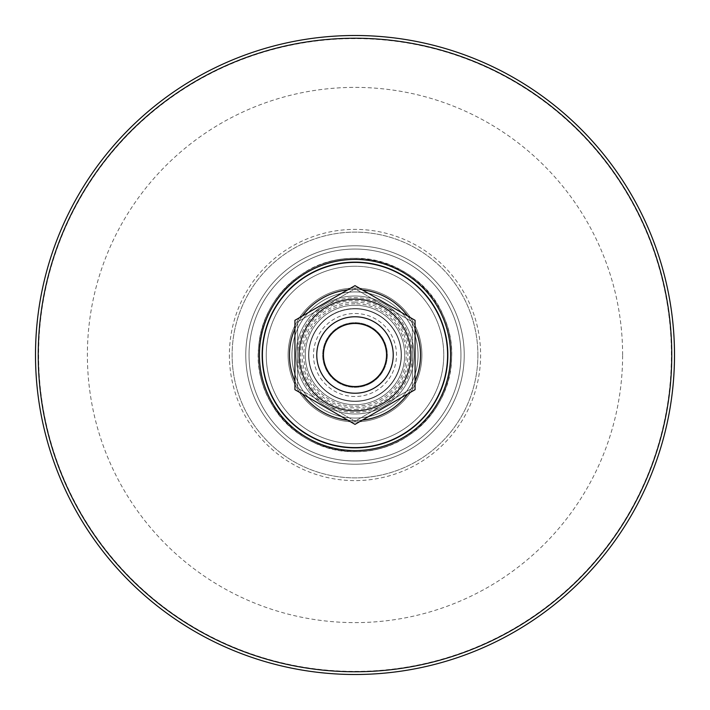 <?xml version="1.0" encoding="UTF-8"?>
<svg xmlns="http://www.w3.org/2000/svg" width="710" height="710" viewBox="0 0 710 710"><rect width="100%" height="100%" fill="white"/><g stroke="black" fill="none" stroke-linecap="round" stroke-linejoin="round"><path stroke-width="0.53" stroke-dasharray="3.55 2.66" d="M38.278 355A316.722 316.722 0 0 1 355 38.278A316.722 316.722 0 0 1 671.722 355A316.722 316.722 0 0 1 355 671.722A316.722 316.722 0 0 1 38.278 355M622.617 355A267.617 267.617 0 0 0 355 87.383A267.617 267.617 0 0 0 87.383 355A267.617 267.617 0 0 0 355 622.617A267.617 267.617 0 0 0 622.617 355M674.5 355A319.5 319.5 0 0 0 355 35.5A319.5 319.5 0 0 0 35.5 355A319.5 319.5 0 0 1 355 35.5A319.5 319.5 0 0 1 674.5 355A319.5 319.5 0 0 0 355 35.5A319.5 319.5 0 0 0 35.5 355A319.5 319.5 0 0 0 355 674.5A319.5 319.5 0 0 0 674.5 355A319.5 319.5 0 0 1 355 674.5A319.5 319.5 0 0 1 35.5 355A319.5 319.5 0 0 0 355 674.5A319.5 319.5 0 0 0 674.5 355M671.385 355A316.385 316.385 0 0 0 355 38.615A316.385 316.385 0 0 0 38.615 355A316.385 316.385 0 0 0 355 671.385A316.385 316.385 0 0 0 671.385 355M38.233 355A316.767 316.767 0 0 1 355 38.233A316.767 316.767 0 0 1 671.766 355A316.767 316.767 0 0 1 355 671.766A316.767 316.767 0 0 1 38.233 355M229.383 355A125.617 125.617 0 0 0 355 480.617A125.617 125.617 0 0 0 480.617 355A125.617 125.617 0 0 0 355 229.383A125.617 125.617 0 0 0 229.383 355M477.883 355A122.883 122.883 0 0 1 355 477.883A122.883 122.883 0 0 1 232.117 355A122.883 122.883 0 0 0 355 477.883A122.883 122.883 0 0 0 477.883 355A122.883 122.883 0 0 0 355 232.117A122.883 122.883 0 0 0 232.117 355A122.883 122.883 0 0 1 355 232.117A122.883 122.883 0 0 1 477.883 355M245.767 355A109.233 109.233 0 0 0 355 464.233A109.233 109.233 0 0 0 464.233 355A109.233 109.233 0 0 0 355 245.767A109.233 109.233 0 0 0 245.767 355A109.233 109.233 0 0 0 355 464.233A109.233 109.233 0 0 0 464.233 355A109.233 109.233 0 0 0 355 245.767A109.233 109.233 0 0 0 245.767 355M262.15 355A92.85 92.85 0 0 0 355 447.85A92.85 92.85 0 0 0 447.85 355A92.85 92.85 0 0 0 355 262.15A92.85 92.85 0 0 0 262.15 355M407.194 431.476A92.584 92.584 0 0 0 431.476 302.806A92.584 92.584 0 0 0 302.806 278.524A92.584 92.584 0 0 1 431.476 302.806A92.584 92.584 0 0 1 407.194 431.476A92.584 92.584 0 0 0 431.476 302.806A92.584 92.584 0 0 0 302.806 278.524A92.584 92.584 0 0 0 278.524 407.194A92.584 92.584 0 0 0 407.194 431.476A92.584 92.584 0 0 1 278.524 407.194A92.584 92.584 0 0 1 302.806 278.524A92.584 92.584 0 0 0 278.524 407.194A92.584 92.584 0 0 0 407.194 431.476A92.584 92.584 0 0 1 278.524 407.194A92.584 92.584 0 0 1 302.806 278.524A92.584 92.584 0 0 0 278.524 407.194A92.584 92.584 0 0 0 407.194 431.476A92.584 92.584 0 0 0 431.476 302.806A92.584 92.584 0 0 0 302.806 278.524A92.584 92.584 0 0 1 431.476 302.806A92.584 92.584 0 0 1 407.194 431.476A92.584 92.584 0 0 0 431.476 302.806A92.584 92.584 0 0 0 302.806 278.524A92.584 92.584 0 0 0 278.524 407.194A92.584 92.584 0 0 0 407.194 431.476M416.575 445.223A109.233 109.233 0 0 1 264.777 416.575A109.233 109.233 0 0 1 293.425 264.777A109.233 109.233 0 0 0 264.777 416.575A109.233 109.233 0 0 0 416.575 445.223A109.233 109.233 0 0 0 445.223 293.425A109.233 109.233 0 0 0 293.425 264.777A109.233 109.233 0 0 1 445.223 293.425A109.233 109.233 0 0 1 416.575 445.223A109.233 109.233 0 0 0 445.223 293.425A109.233 109.233 0 0 0 293.425 264.777A109.233 109.233 0 0 1 445.223 293.425A109.233 109.233 0 0 1 416.575 445.223M405.028 428.308A88.759 88.759 0 0 0 428.308 304.972A88.759 88.759 0 0 0 304.972 281.692A88.759 88.759 0 0 1 428.308 304.972A88.759 88.759 0 0 1 405.028 428.308A88.759 88.759 0 0 0 428.308 304.972A88.759 88.759 0 0 0 304.972 281.692A88.759 88.759 0 0 1 428.308 304.972A88.759 88.759 0 0 1 405.028 428.308A88.759 88.759 0 0 1 281.692 405.028A88.759 88.759 0 0 1 304.972 281.692A88.759 88.759 0 0 0 281.692 405.028A88.759 88.759 0 0 0 405.028 428.308A88.759 88.759 0 0 1 281.692 405.028A88.759 88.759 0 0 1 304.972 281.692A88.759 88.759 0 0 0 281.692 405.028A88.759 88.759 0 0 0 405.028 428.308M317.29 299.744A66.9 66.9 0 0 0 299.744 392.71A66.9 66.9 0 0 0 392.71 410.256A66.9 66.9 0 0 0 410.256 317.29A66.9 66.9 0 0 0 317.29 299.744A66.9 66.9 0 0 1 410.256 317.29A66.9 66.9 0 0 1 392.71 410.256A66.9 66.9 0 0 1 299.744 392.71A66.9 66.9 0 0 1 317.29 299.744A66.9 66.9 0 0 0 299.744 392.71A66.9 66.9 0 0 0 392.71 410.256A66.9 66.9 0 0 1 299.744 392.71A66.9 66.9 0 0 1 317.29 299.744A66.9 66.9 0 0 1 410.256 317.29A66.9 66.9 0 0 1 392.71 410.256A66.9 66.9 0 0 0 410.256 317.29A66.9 66.9 0 0 0 317.29 299.744M321.754 306.276A58.983 58.983 0 0 0 306.276 388.246A58.983 58.983 0 0 0 388.246 403.724A58.983 58.983 0 0 0 403.724 321.754A58.983 58.983 0 0 0 321.754 306.276A58.983 58.983 0 0 0 306.276 388.246A58.983 58.983 0 0 0 388.246 403.724A58.983 58.983 0 0 0 403.724 321.754A58.983 58.983 0 0 0 321.754 306.276M319.447 302.904A63.066 63.066 0 0 0 302.904 390.553A63.066 63.066 0 0 0 390.553 407.096A63.066 63.066 0 0 1 302.904 390.553A63.066 63.066 0 0 1 319.447 302.904A63.066 63.066 0 0 0 302.904 390.553A63.066 63.066 0 0 0 390.553 407.096A63.066 63.066 0 0 1 302.904 390.553A63.066 63.066 0 0 1 319.447 302.904A63.066 63.066 0 0 1 407.096 319.447A63.066 63.066 0 0 1 390.553 407.096A63.066 63.066 0 0 0 407.096 319.447A63.066 63.066 0 0 0 319.447 302.904A63.066 63.066 0 0 1 407.096 319.447A63.066 63.066 0 0 1 390.553 407.096A63.066 63.066 0 0 0 407.096 319.447A63.066 63.066 0 0 0 319.447 302.904A63.066 63.066 0 0 1 407.096 319.447A63.066 63.066 0 0 1 390.553 407.096A63.066 63.066 0 0 1 302.904 390.553A63.066 63.066 0 0 1 319.447 302.904A63.066 63.066 0 0 1 407.096 319.447A63.066 63.066 0 0 1 390.553 407.096A63.066 63.066 0 0 1 302.904 390.553A63.066 63.066 0 0 1 319.447 302.904A63.066 63.066 0 0 1 407.096 319.447A63.066 63.066 0 0 1 390.553 407.096A63.066 63.066 0 0 1 302.904 390.553A63.066 63.066 0 0 1 319.447 302.904A63.066 63.066 0 0 1 407.096 319.447A63.066 63.066 0 0 1 390.553 407.096A63.066 63.066 0 0 1 302.904 390.553A63.066 63.066 0 0 1 319.447 302.904M328.828 316.651A46.425 46.425 0 0 0 316.651 381.172A46.425 46.425 0 0 0 381.172 393.349A46.425 46.425 0 0 1 316.651 381.172A46.425 46.425 0 0 1 328.828 316.651A46.425 46.425 0 0 1 393.349 328.828A46.425 46.425 0 0 1 381.172 393.349A46.425 46.425 0 0 0 393.349 328.828A46.425 46.425 0 0 0 328.828 316.651A46.425 46.425 0 0 1 393.349 328.828A46.425 46.425 0 0 1 381.172 393.349A46.425 46.425 0 0 0 393.349 328.828A46.425 46.425 0 0 0 328.828 316.651M409.492 434.848A96.666 96.666 0 0 0 434.848 300.507A96.666 96.666 0 0 0 300.507 275.152A96.666 96.666 0 0 0 275.152 409.492A96.666 96.666 0 0 0 409.492 434.848C447.229 410.123 462.414 357.45 443.643 316.438C422.095 262.043 347.705 240.592 300.507 275.152C259.017 302.07 245.642 362.455 271.886 404.372C298.102 451.48 365.836 466.488 409.492 434.848M355 262.416A92.584 92.584 0 0 0 262.416 355A92.584 92.584 0 0 0 355 447.584A92.584 92.584 0 0 1 262.416 355A92.584 92.584 0 0 1 355 262.416A92.584 92.584 0 0 0 262.416 355A92.584 92.584 0 0 0 355 447.584A92.584 92.584 0 0 1 262.416 355A92.584 92.584 0 0 1 355 262.416A92.584 92.584 0 0 1 447.584 355A92.584 92.584 0 0 1 355 447.584A92.584 92.584 0 0 0 447.584 355A92.584 92.584 0 0 0 355 262.416A92.584 92.584 0 0 1 447.584 355A92.584 92.584 0 0 1 355 447.584A92.584 92.584 0 0 0 447.584 355A92.584 92.584 0 0 0 355 262.416A92.584 92.584 0 0 1 447.584 355A92.584 92.584 0 0 1 355 447.584A92.584 92.584 0 0 0 447.584 355A92.584 92.584 0 0 0 355 262.416A92.584 92.584 0 0 0 262.416 355A92.584 92.584 0 0 0 355 447.584A92.584 92.584 0 0 1 262.416 355A92.584 92.584 0 0 1 355 262.416A92.584 92.584 0 0 1 447.584 355A92.584 92.584 0 0 1 355 447.584A92.584 92.584 0 0 0 447.584 355A92.584 92.584 0 0 0 355 262.416A92.584 92.584 0 0 0 262.416 355A92.584 92.584 0 0 0 355 447.584A92.584 92.584 0 0 1 262.416 355A92.584 92.584 0 0 1 355 262.416M355 245.767A109.233 109.233 0 0 1 464.233 355A109.233 109.233 0 0 1 355 464.233A109.233 109.233 0 0 0 464.233 355A109.233 109.233 0 0 0 355 245.767A109.233 109.233 0 0 0 245.767 355A109.233 109.233 0 0 0 355 464.233A109.233 109.233 0 0 1 245.767 355A109.233 109.233 0 0 1 355 245.767A109.233 109.233 0 0 0 245.767 355A109.233 109.233 0 0 0 355 464.233A109.233 109.233 0 0 1 245.767 355A109.233 109.233 0 0 1 355 245.767M355 266.241A88.759 88.759 0 0 0 266.241 355A88.759 88.759 0 0 0 355 443.759A88.759 88.759 0 0 1 266.241 355A88.759 88.759 0 0 1 355 266.241A88.759 88.759 0 0 0 266.241 355A88.759 88.759 0 0 0 355 443.759A88.759 88.759 0 0 1 266.241 355A88.759 88.759 0 0 1 355 266.241A88.759 88.759 0 0 1 443.759 355A88.759 88.759 0 0 1 355 443.759A88.759 88.759 0 0 0 443.759 355A88.759 88.759 0 0 0 355 266.241A88.759 88.759 0 0 1 443.759 355A88.759 88.759 0 0 1 355 443.759A88.759 88.759 0 0 0 443.759 355A88.759 88.759 0 0 0 355 266.241M355 421.9A66.9 66.9 0 0 0 421.9 355A66.9 66.9 0 0 0 355 288.1A66.9 66.9 0 0 0 288.1 355A66.9 66.9 0 0 0 355 421.9A66.9 66.9 0 0 1 288.1 355A66.9 66.9 0 0 1 355 288.1A66.9 66.9 0 0 1 421.9 355A66.9 66.9 0 0 1 355 421.9A66.9 66.9 0 0 0 421.9 355A66.9 66.9 0 0 0 355 288.1A66.9 66.9 0 0 1 421.9 355A66.9 66.9 0 0 1 355 421.9A66.9 66.9 0 0 1 288.1 355A66.9 66.9 0 0 1 355 288.1A66.9 66.9 0 0 0 288.1 355A66.9 66.9 0 0 0 355 421.9M355 413.983A58.983 58.983 0 0 0 413.983 355A58.983 58.983 0 0 0 355 296.017A58.983 58.983 0 0 0 296.017 355A58.983 58.983 0 0 0 355 413.983A58.983 58.983 0 0 0 413.983 355A58.983 58.983 0 0 0 355 296.017A58.983 58.983 0 0 0 296.017 355A58.983 58.983 0 0 0 355 413.983M355 418.066A63.066 63.066 0 0 0 418.066 355A63.066 63.066 0 0 0 355 291.934A63.066 63.066 0 0 1 418.066 355A63.066 63.066 0 0 1 355 418.066A63.066 63.066 0 0 0 418.066 355A63.066 63.066 0 0 0 355 291.934A63.066 63.066 0 0 1 418.066 355A63.066 63.066 0 0 1 355 418.066A63.066 63.066 0 0 1 291.934 355A63.066 63.066 0 0 1 355 291.934A63.066 63.066 0 0 0 291.934 355A63.066 63.066 0 0 0 355 418.066A63.066 63.066 0 0 1 291.934 355A63.066 63.066 0 0 1 355 291.934A63.066 63.066 0 0 0 291.934 355A63.066 63.066 0 0 0 355 418.066A63.066 63.066 0 0 1 291.934 355A63.066 63.066 0 0 1 355 291.934A63.066 63.066 0 0 1 418.066 355A63.066 63.066 0 0 1 355 418.066A63.066 63.066 0 0 1 291.934 355A63.066 63.066 0 0 1 355 291.934A63.066 63.066 0 0 1 418.066 355A63.066 63.066 0 0 1 355 418.066A63.066 63.066 0 0 1 291.934 355A63.066 63.066 0 0 1 355 291.934A63.066 63.066 0 0 1 418.066 355A63.066 63.066 0 0 1 355 418.066A63.066 63.066 0 0 1 291.934 355A63.066 63.066 0 0 1 355 291.934A63.066 63.066 0 0 1 418.066 355A63.066 63.066 0 0 1 355 418.066M355 401.425A46.425 46.425 0 0 0 401.425 355A46.425 46.425 0 0 0 355 308.575A46.425 46.425 0 0 1 401.425 355A46.425 46.425 0 0 1 355 401.425A46.425 46.425 0 0 1 308.575 355A46.425 46.425 0 0 1 355 308.575A46.425 46.425 0 0 0 308.575 355A46.425 46.425 0 0 0 355 401.425A46.425 46.425 0 0 1 308.575 355A46.425 46.425 0 0 1 355 308.575A46.425 46.425 0 0 0 308.575 355A46.425 46.425 0 0 0 355 401.425M355 258.333A96.666 96.666 0 0 0 258.333 355A96.666 96.666 0 0 0 355 451.666A96.666 96.666 0 0 0 451.666 355A96.666 96.666 0 0 0 355 258.333C306.64 257.26 262.238 297.667 258.76 345.903C251.97 400.529 299.975 453.291 355 451.666C405.543 452.909 451.276 408.596 451.622 358.035C454.702 305.344 407.78 256.905 355 258.333M420.542 355A65.542 65.542 0 0 0 355 289.458A65.542 65.542 0 0 0 289.458 355A65.542 65.542 0 0 0 355 420.542A65.542 65.542 0 0 0 420.542 355M415.075 328.81A65.542 65.542 0 0 0 407.726 316.065M362.357 289.875A65.542 65.542 0 0 0 347.643 289.875M302.274 316.065A65.542 65.542 0 0 0 294.925 328.81M401.15 355A46.15 46.15 0 0 0 355 308.85A46.15 46.15 0 0 0 308.85 355A46.15 46.15 0 0 0 355 401.15A46.15 46.15 0 0 0 401.15 355A46.15 46.15 0 0 0 355 308.85A46.15 46.15 0 0 0 308.85 355A46.15 46.15 0 0 0 355 401.15A46.15 46.15 0 0 0 401.15 355M316.767 355A38.233 38.233 0 0 0 355 393.233A38.233 38.233 0 0 0 393.233 355A38.233 38.233 0 0 0 355 316.767A38.233 38.233 0 0 0 316.767 355A38.233 38.233 0 0 0 355 393.233A38.233 38.233 0 0 0 393.233 355A38.233 38.233 0 0 0 355 316.767A38.233 38.233 0 0 0 316.767 355M294.925 381.19A65.542 65.542 0 0 0 302.274 393.935M347.643 420.125A65.542 65.542 0 0 0 362.357 420.125M407.726 393.935A65.542 65.542 0 0 0 415.075 381.19M294.464 380.107A65.542 65.542 0 0 1 329.893 294.464A65.542 65.542 0 0 1 415.536 329.893A65.542 65.542 0 0 1 380.107 415.536A65.542 65.542 0 0 1 294.464 380.107A65.542 65.542 0 0 1 329.893 294.464A65.542 65.542 0 0 1 415.536 329.893A65.542 65.542 0 0 1 380.107 415.536A65.542 65.542 0 0 1 294.464 380.107M312.373 372.679A46.15 46.15 0 0 1 337.321 312.373A46.15 46.15 0 0 1 397.627 337.321A46.15 46.15 0 0 1 372.679 397.627A46.15 46.15 0 0 1 312.373 372.679A46.15 46.15 0 0 1 337.321 312.373A46.15 46.15 0 0 1 397.627 337.321A46.15 46.15 0 0 1 372.679 397.627A46.15 46.15 0 0 1 312.373 372.679M390.314 340.356A38.233 38.233 0 0 1 369.644 390.314A38.233 38.233 0 0 1 319.686 369.644A38.233 38.233 0 0 1 340.356 319.686A38.233 38.233 0 0 1 390.314 340.356A38.233 38.233 0 0 1 369.644 390.314A38.233 38.233 0 0 1 319.686 369.644A38.233 38.233 0 0 1 340.356 319.686A38.233 38.233 0 0 1 390.314 340.356M374.117 388.113A38.233 38.233 0 0 1 321.887 374.117A38.233 38.233 0 0 1 335.883 321.887A38.233 38.233 0 0 1 388.113 335.883A38.233 38.233 0 0 1 374.117 388.113A38.233 38.233 0 0 1 321.887 374.117A38.233 38.233 0 0 1 335.883 321.887A38.233 38.233 0 0 1 388.113 335.883A38.233 38.233 0 0 1 374.117 388.113M371.161 382.992A32.323 32.323 0 0 1 327.008 371.161A32.323 32.323 0 0 1 338.839 327.008A32.323 32.323 0 0 1 382.992 338.839A32.323 32.323 0 0 1 371.161 382.992A32.323 32.323 0 0 1 327.008 371.161A32.323 32.323 0 0 1 338.839 327.008A32.323 32.323 0 0 1 382.992 338.839A32.323 32.323 0 0 1 371.161 382.992M382.93 403.369A55.85 55.85 0 0 0 403.369 327.07A55.85 55.85 0 0 0 327.07 306.631A55.85 55.85 0 0 0 306.631 382.93A55.85 55.85 0 0 0 382.93 403.369M324.958 302.975L355 285.633L415.075 320.317L415.075 389.683L355 424.367L294.925 389.683L294.925 320.317L324.958 302.975M355 393.233A38.233 38.233 0 0 0 393.233 355A38.233 38.233 0 0 0 355 316.767A38.233 38.233 0 0 0 316.767 355A38.233 38.233 0 0 0 355 393.233A38.233 38.233 0 0 1 316.767 355A38.233 38.233 0 0 1 355 316.767M355 302.105A52.895 52.895 0 0 0 302.105 355A52.895 52.895 0 0 0 355 407.895A52.895 52.895 0 0 0 407.895 355A52.895 52.895 0 0 0 355 302.105M355 421.216L297.65 388.113L355 421.216L412.35 388.113L412.35 321.887L355 288.784L297.65 321.887L297.65 388.113L297.65 321.887L326.325 305.336A57.35 57.35 0 0 0 326.325 404.664A57.35 57.35 0 0 0 383.675 404.664L355 421.216M412.35 355L412.35 321.887L355 288.784L326.325 305.336A57.35 57.35 0 0 1 412.35 355L412.35 388.113L383.675 404.664A57.35 57.35 0 0 0 412.35 355M295.271 267.484A105.95 105.95 0 0 0 267.484 414.729A105.95 105.95 0 0 0 414.729 442.516A105.95 105.95 0 0 1 267.484 414.729A105.95 105.95 0 0 1 295.271 267.484A105.95 105.95 0 0 1 442.516 295.271A105.95 105.95 0 0 1 414.729 442.516A105.95 105.95 0 0 0 442.516 295.271A105.95 105.95 0 0 0 295.271 267.484M383.018 396.056A49.7 49.7 0 0 1 313.944 383.018A49.7 49.7 0 0 1 326.982 313.944A49.7 49.7 0 0 0 313.944 383.018A49.7 49.7 0 0 0 383.018 396.056A49.7 49.7 0 0 0 396.056 326.982A49.7 49.7 0 0 0 326.982 313.944A49.7 49.7 0 0 1 396.056 326.982A49.7 49.7 0 0 1 383.018 396.056M355 460.95A105.95 105.95 0 0 0 460.95 355A105.95 105.95 0 0 0 355 249.05A105.95 105.95 0 0 1 460.95 355A105.95 105.95 0 0 1 355 460.95A105.95 105.95 0 0 1 249.05 355A105.95 105.95 0 0 1 355 249.05A105.95 105.95 0 0 0 249.05 355A105.95 105.95 0 0 0 355 460.95M355 305.3A49.7 49.7 0 0 1 404.7 355A49.7 49.7 0 0 1 355 404.7A49.7 49.7 0 0 0 404.7 355A49.7 49.7 0 0 0 355 305.3A49.7 49.7 0 0 0 305.3 355A49.7 49.7 0 0 0 355 404.7A49.7 49.7 0 0 1 305.3 355A49.7 49.7 0 0 1 355 305.3M355 313.492A41.508 41.508 0 0 1 396.508 355A41.508 41.508 0 0 1 355 396.508A41.508 41.508 0 0 1 313.492 355A41.508 41.508 0 0 1 355 313.492M355 303.747A51.253 51.253 0 0 0 303.747 355A51.253 51.253 0 0 0 355 406.253A51.253 51.253 0 0 0 406.253 355A51.253 51.253 0 0 0 355 303.747M355 409.537A54.537 54.537 0 0 0 409.537 355A54.537 54.537 0 0 0 355 300.463A54.537 54.537 0 0 0 300.463 355A54.537 54.537 0 0 0 355 409.537"/><path stroke-width="1.06" d="M671.766 355A316.767 316.767 0 0 0 355 38.233A316.767 316.767 0 0 0 38.233 355A316.767 316.767 0 0 0 355 671.766A316.767 316.767 0 0 0 671.766 355M35.5 355A319.5 319.5 0 0 1 355 35.5A319.5 319.5 0 0 1 674.5 355A319.5 319.5 0 0 1 355 674.5A319.5 319.5 0 0 1 35.5 355M450.575 355A95.575 95.575 0 0 1 355 450.575A95.575 95.575 0 0 1 259.425 355A95.575 95.575 0 0 1 355 259.425A95.575 95.575 0 0 1 450.575 355M262.15 355A92.85 92.85 0 0 0 355 447.85A92.85 92.85 0 0 0 447.85 355A92.85 92.85 0 0 0 355 262.15A92.85 92.85 0 0 0 262.15 355M302.806 278.524A92.584 92.584 0 0 1 431.476 302.806A92.584 92.584 0 0 1 407.194 431.476A92.584 92.584 0 0 1 278.524 407.194A92.584 92.584 0 0 1 302.806 278.524A92.584 92.584 0 0 1 431.476 302.806A92.584 92.584 0 0 1 407.194 431.476A92.584 92.584 0 0 1 278.524 407.194A92.584 92.584 0 0 1 302.806 278.524M415.075 381.19A65.542 65.542 0 0 0 415.075 328.81M407.726 316.065A65.542 65.542 0 0 0 362.357 289.875M347.643 289.875A65.542 65.542 0 0 0 302.274 316.065M294.925 328.81A65.542 65.542 0 0 0 294.925 381.19M302.274 393.935A65.542 65.542 0 0 0 347.643 420.125M362.357 420.125A65.542 65.542 0 0 0 407.726 393.935M327.07 306.631A55.85 55.85 0 0 1 403.369 327.07A55.85 55.85 0 0 1 382.93 403.369A55.85 55.85 0 0 1 306.631 382.93A55.85 55.85 0 0 1 327.07 306.631M385.042 407.025L415.075 389.683L415.075 320.317L355 285.633L294.925 320.317L294.925 389.683L355 424.367L385.042 407.025M355 323.467A31.533 31.533 0 0 0 323.467 355A31.533 31.533 0 0 0 355 386.533A31.533 31.533 0 0 0 386.533 355A31.533 31.533 0 0 0 355 323.467M355 393.233A38.233 38.233 0 0 1 316.767 355A38.233 38.233 0 0 1 355 316.767A38.233 38.233 0 0 1 393.233 355A38.233 38.233 0 0 1 355 393.233"/></g></svg>
